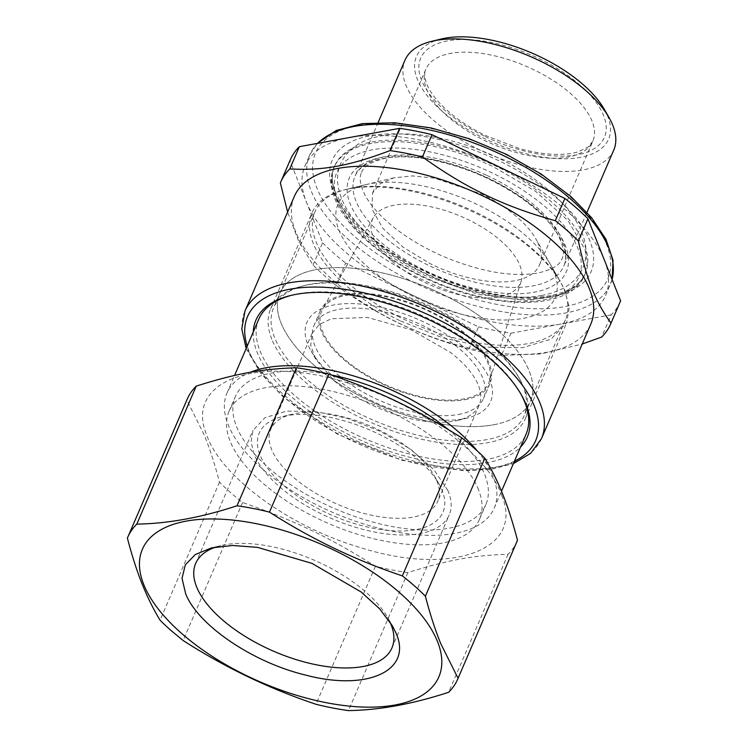 <?xml version="1.0" encoding="UTF-8"?>
<svg xmlns="http://www.w3.org/2000/svg" width="748" height="748" viewBox="0 0 748 748"><rect width="100%" height="100%" fill="white"/><g stroke="black" fill="none" stroke-linecap="round" stroke-linejoin="round"><path stroke-width="0.56" stroke-dasharray="3.74 2.81" d="M253.263 332.028A147.758 68.91 -156.7 0 0 257.938 354.234A147.758 68.91 -156.7 0 0 383.883 449.445A147.758 68.91 -156.7 0 0 520.496 447.117M258.817 319.125A145.486 67.853 23.3 0 0 260.79 352.766A145.486 67.853 -156.7 0 0 293.814 394.71A145.486 67.853 -156.7 0 0 430.334 458.515A145.486 67.853 -156.7 0 0 526.059 434.214M477.505 451.156A145.486 67.853 23.3 0 1 492.268 474.447A145.486 67.853 23.3 0 1 494.241 508.088A145.486 67.853 23.3 0 1 398.516 532.389A145.486 67.853 23.3 0 1 261.996 468.585A145.486 67.853 23.3 0 1 228.972 426.641A145.486 67.853 23.3 0 1 227.009 392.999A145.486 67.853 23.3 0 1 250.197 372.317M291.888 295.208A145.486 67.853 23.3 0 1 293.048 294.918A145.486 67.853 23.3 0 1 491.062 358.629A145.486 67.853 23.3 0 1 520.122 392.709A145.486 67.853 23.3 0 1 520.711 393.757M448.061 429.352A136.388 63.608 23.3 0 1 484.04 472.951A136.388 63.608 23.3 0 1 485.891 504.489A136.388 63.608 23.3 0 1 364.678 519.72A136.388 63.608 23.3 0 1 237.2 428.127A136.388 63.608 23.3 0 1 235.358 396.59A136.388 63.608 23.3 0 1 331.523 375M477.682 487.724A136.388 63.608 23.3 0 1 479.524 519.262A136.388 63.608 23.3 0 1 358.32 534.502A136.388 63.608 23.3 0 1 230.842 442.91A136.388 63.608 23.3 0 1 228.991 411.363A136.388 63.608 23.3 0 1 350.204 396.131A136.388 63.608 23.3 0 1 477.682 487.724M294.31 196.481A161.4 75.277 -156.7 0 0 333.131 280.332A161.4 75.277 -156.7 0 0 403.406 325.249A161.4 75.277 -156.7 0 0 590.78 324.155M501.992 496.064C488.173 454.438 419.488 403.939 348.353 383.107C257.611 354.028 184.326 380.62 206.532 434.569C220.351 476.196 289.037 526.685 360.171 547.517C450.913 576.605 524.189 550.014 501.992 496.064M468.94 349.092L478.524 326.848L412.092 294.964L345.66 263.09L336.076 285.334C359.451 302.108 381.835 315.413 403.237 325.249C422.424 334.337 444.331 342.285 468.94 349.092A179.585 83.757 23.3 0 0 501.412 355.422L540.944 353.926L582.225 344.015M336.076 285.334A179.585 83.757 23.3 0 1 323.949 275.283A179.585 83.757 23.3 0 1 313.019 265.016L298.48 240.791L287.615 212.039M187.224 399.151A179.585 83.757 -156.7 0 0 186.841 400.096L127.403 538.102M517.102 541.215A179.585 83.757 -156.7 0 1 508.079 554.259C473.194 555.353 447.697 560.028 407.884 572.594A179.585 83.757 -156.7 0 1 375.412 566.264C328.353 536.755 294.544 520.524 242.558 502.506A179.585 83.757 -156.7 0 1 230.421 492.455A179.585 83.757 -156.7 0 1 219.501 482.189C214.583 463.442 209.468 447.631 204.139 434.747L186.841 400.096M620.204 301.799A179.585 83.757 -156.7 0 1 611.191 314.843L601.607 337.096M478.524 326.848A179.585 83.757 -156.7 0 0 510.987 333.178L501.412 355.422M611.191 314.843L510.987 333.178M290.336 159.735A179.585 83.757 -156.7 0 0 289.944 160.68L280.36 182.923M313.019 265.016L322.603 242.773L289.944 160.68M322.603 242.773A179.585 83.757 -156.7 0 0 333.533 253.039A179.585 83.757 -156.7 0 0 345.66 263.09M219.501 482.189L160.063 620.195M242.558 502.506L183.12 640.512M508.079 554.259L448.65 692.274M407.884 572.594L348.446 710.6M375.412 566.264L315.983 704.27M604.272 259.808A163.672 76.333 23.3 0 1 605.59 295.507A163.672 76.333 23.3 0 1 561.094 324.015A163.672 76.333 23.3 0 1 412.092 294.964A163.672 76.333 23.3 0 1 344.323 251.066A163.672 76.333 23.3 0 1 306.278 201.726A163.672 76.333 23.3 0 1 304.95 166.028A163.672 76.333 23.3 0 1 349.456 137.529A163.672 76.333 23.3 0 1 498.449 166.57A163.672 76.333 23.3 0 1 566.227 210.469A163.672 76.333 23.3 0 1 604.272 259.808M389.727 621.532A106.842 49.826 -156.7 0 0 387.586 617.455A106.842 49.826 -156.7 0 0 220.828 545.638A106.842 49.826 -156.7 0 0 216.387 546.891M447.753 490.258A106.842 49.826 23.3 0 1 449.202 514.961A106.842 49.826 23.3 0 1 354.253 526.891A106.842 49.826 23.3 0 1 254.404 455.149L251.048 441.984L252.955 430.446L264.895 417.739L286.437 411.157L315.17 411.419L347.904 418.506L380.984 431.633L410.746 449.324L433.859 469.622L447.753 490.258M283.277 485.106A100.017 46.647 23.3 0 1 282.753 416.496A100.017 46.647 23.3 0 1 411.456 454.186A100.017 46.647 23.3 0 1 418.88 460.301A100.017 46.647 23.3 0 1 438.861 483.732A100.017 46.647 23.3 0 1 400.806 531.015A100.017 46.647 23.3 0 1 283.277 485.106M409.147 448.482A90.929 42.412 -156.7 0 0 292.141 414.224A90.929 42.412 -156.7 0 0 270.748 429.352A90.929 42.412 -156.7 0 0 292.618 476.588A90.929 42.412 -156.7 0 0 377.946 516.466A90.929 42.412 -156.7 0 0 437.776 501.282A90.929 42.412 -156.7 0 0 434.064 475.345A90.929 42.412 -156.7 0 0 415.897 454.036A90.929 42.412 -156.7 0 0 409.147 448.482M479.131 405.248A90.929 42.412 -156.7 0 1 457.739 420.376A90.929 42.412 -156.7 0 1 333.982 380.554L315.815 359.255L310.71 345.37L312.112 333.318L319.19 324.539L331.383 318.741L367.52 317.442L411.035 329.756L450.511 352.439L457.262 358.002A90.929 42.412 -156.7 0 1 479.131 405.248L437.776 501.282M330.999 374.299A100.017 46.647 23.3 0 1 311.018 350.868A100.017 46.647 23.3 0 1 344.828 303.707A100.017 46.647 23.3 0 1 459.179 343.369A100.017 46.647 23.3 0 1 466.602 349.494A100.017 46.647 23.3 0 1 467.126 418.095A100.017 46.647 23.3 0 1 330.999 374.299M458.468 414.476A92.294 43.047 -156.7 0 0 483.563 398.394A92.294 43.047 -156.7 0 0 440.525 335.169A92.294 43.047 -156.7 0 0 339.134 309.317A92.294 43.047 -156.7 0 0 314.038 325.389A92.294 43.047 -156.7 0 0 357.077 388.623A92.294 43.047 -156.7 0 0 458.468 414.476M464.835 399.694A92.294 43.047 -156.7 0 0 489.931 383.621A92.294 43.047 -156.7 0 0 446.893 320.396A92.294 43.047 -156.7 0 0 345.492 294.544A92.294 43.047 -156.7 0 0 320.396 310.616A92.294 43.047 -156.7 0 0 363.435 373.841A92.294 43.047 -156.7 0 0 464.835 399.694M613.743 150.142A113.659 53.005 23.3 0 1 542.543 169.703A113.659 53.005 23.3 0 1 437.664 123.794A113.659 53.005 23.3 0 1 432.307 119.278A113.659 53.005 23.3 0 1 404.967 60.223M493.343 424.817A136.388 63.608 -156.7 0 0 530.435 401.068A136.388 63.608 -156.7 0 0 466.827 307.624A136.388 63.608 -156.7 0 0 316.984 269.42A136.388 63.608 -156.7 0 0 279.892 293.169A136.388 63.608 -156.7 0 0 343.5 386.613A136.388 63.608 -156.7 0 0 493.343 424.817M441.105 39.036A104.57 48.77 -156.7 0 0 441.647 110.769A104.57 48.77 -156.7 0 0 446.584 114.921A104.57 48.77 -156.7 0 0 567.414 158.698A104.57 48.77 -156.7 0 0 604.319 109.33M491.258 344.978A136.388 63.608 -156.7 0 0 310.616 284.193A136.388 63.608 -156.7 0 0 305.623 285.25A136.388 63.608 -156.7 0 0 273.534 307.942A136.388 63.608 -156.7 0 0 306.343 378.806A136.388 63.608 -156.7 0 0 357.32 412.681A136.388 63.608 -156.7 0 0 486.985 439.6A136.388 63.608 -156.7 0 0 524.067 415.841A136.388 63.608 -156.7 0 0 518.504 376.936A136.388 63.608 -156.7 0 0 491.258 344.978M272.534 340.957A138.661 64.674 -156.7 0 0 304.006 380.938A138.661 64.674 -156.7 0 0 355.833 415.374A138.661 64.674 -156.7 0 0 525.358 418.59A138.661 64.674 -156.7 0 0 523.478 386.52A138.661 64.674 -156.7 0 0 519.71 379.03A138.661 64.674 -156.7 0 0 492.006 346.548A138.661 64.674 -156.7 0 0 303.277 285.82A138.661 64.674 -156.7 0 0 270.654 308.896A138.661 64.674 -156.7 0 0 272.534 340.957M399.853 320.668A138.661 64.674 23.3 0 1 313.889 244.923A138.661 64.674 23.3 0 1 312.01 212.862A138.661 64.674 23.3 0 1 344.632 189.786A138.661 64.674 23.3 0 1 478.879 214.741A138.661 64.674 23.3 0 1 561.065 282.996A138.661 64.674 23.3 0 1 564.843 290.486L569.2 307.568L566.722 322.556L551.042 339.143L522.749 347.652L485.022 347.128L442.133 337.619L399.853 320.668M372.56 192.956L425.846 69.218C423.751 73.173 424.509 79.129 428.108 87.105C432.466 95.931 440.544 105.159 452.362 114.799C461.806 122.363 472.652 129.18 484.882 135.238L519.29 148.487C533.399 152.414 546.339 154.387 558.111 154.406C565.965 154.378 572.641 153.527 578.129 151.853L588.096 147.029L592.865 141.148A90.929 42.412 23.3 0 1 516.148 152.508A90.929 42.412 23.3 0 1 483.451 139.913A90.929 42.412 23.3 0 1 425.846 69.218A90.929 42.412 23.3 0 1 535.269 70.452A90.929 42.412 23.3 0 1 592.865 141.148L539.579 264.886A90.929 42.412 -156.7 0 1 457.888 274.768A90.929 42.412 -156.7 0 1 430.156 263.651L402.901 247.064L382.649 228.093L372.074 209.225L372.56 192.956L380.349 183.653L393.953 177.828L412.587 175.911L434.653 178.174L481.974 194.19A90.929 42.412 -156.7 0 1 535.877 238.949L561.065 282.996M539.579 264.886A90.929 42.412 -156.7 0 0 535.877 238.949M497.626 330.205A136.388 63.608 23.3 0 1 530.435 401.068A136.388 63.608 23.3 0 1 440.684 423.854A136.388 63.608 23.3 0 1 312.701 364.033A136.388 63.608 23.3 0 1 279.892 293.169A136.388 63.608 23.3 0 1 369.643 270.383A136.388 63.608 23.3 0 1 497.626 330.205M466.808 335.843A90.929 42.412 23.3 0 1 489.36 381.246A90.929 42.412 23.3 0 1 430.726 398.581A90.929 42.412 23.3 0 1 343.519 358.395A90.929 42.412 23.3 0 1 322.519 309.392A90.929 42.412 23.3 0 1 383.378 296.301A90.929 42.412 23.3 0 1 466.808 335.843M399.591 317.105A136.388 63.608 23.3 0 1 347.698 282.772A136.388 63.608 23.3 0 1 314.889 211.908A136.388 63.608 23.3 0 1 346.988 189.216A136.388 63.608 23.3 0 1 532.623 248.944A136.388 63.608 23.3 0 1 559.869 280.893A136.388 63.608 23.3 0 1 565.432 319.807A136.388 63.608 23.3 0 1 399.591 317.105M391.896 261.08A80.588 37.587 -156.7 0 0 469.183 296.694A80.588 37.587 -156.7 0 0 521.141 281.332A80.588 37.587 -156.7 0 0 501.151 241.09A80.588 37.587 -156.7 0 0 427.211 206.046A80.588 37.587 -156.7 0 0 373.271 217.649A80.588 37.587 -156.7 0 0 391.896 261.08M366.389 265.746A118.203 55.128 -156.7 0 0 411.363 295.497A118.203 55.128 -156.7 0 0 526.143 317.778A118.203 55.128 -156.7 0 0 550.266 264.119A118.203 55.128 -156.7 0 0 526.657 236.424A118.203 55.128 -156.7 0 0 365.772 184.663A118.203 55.128 -156.7 0 0 366.389 265.746M514.446 461.17A156.846 73.154 23.3 0 1 285.315 397.964A156.846 73.154 23.3 0 1 247.214 346.081M541.468 438.665A161.4 75.277 23.3 0 1 435.271 465.621A161.4 75.277 23.3 0 1 283.819 394.832A161.4 75.277 23.3 0 1 244.998 310.981M612.088 279.453A163.672 76.333 23.3 0 1 610.368 284.427A163.672 76.333 23.3 0 1 359.068 248.299A163.672 76.333 23.3 0 1 349.092 239.986A163.672 76.333 23.3 0 1 309.719 154.948A163.672 76.333 23.3 0 1 317.657 143.345M363.463 243.811A159.118 74.211 23.3 0 1 353.767 235.723A159.118 74.211 23.3 0 1 358.76 125.346A159.118 74.211 23.3 0 1 569.509 196.266A159.118 74.211 23.3 0 1 569.265 305.67A159.118 74.211 23.3 0 1 363.463 243.811M465.144 146.991A140.933 65.731 23.3 0 1 495.821 159.296A140.933 65.731 23.3 0 1 589.162 275.47A140.933 65.731 23.3 0 1 427.454 272.693A140.933 65.731 23.3 0 1 330.981 163.588A140.933 65.731 23.3 0 1 465.144 146.991M463.442 152.91A136.388 63.608 23.3 0 1 493.128 164.812A136.388 63.608 23.3 0 1 585.31 273.637A136.388 63.608 23.3 0 1 426.968 274.563A136.388 63.608 23.3 0 1 334.777 165.738A136.388 63.608 23.3 0 1 463.442 152.91M426.332 276.04A136.388 63.608 23.3 0 1 334.141 167.215A136.388 63.608 23.3 0 1 460.301 153.555A136.388 63.608 23.3 0 1 492.493 166.29L535.577 191.32L567.975 220.529L585.142 249.832L587.171 263.221L584.674 275.114L576.97 285.848L564.366 293.889L526.77 300.687L478.084 294.385L426.332 276.04M458.674 159.502A131.844 61.495 23.3 0 1 489.79 171.816A131.844 61.495 23.3 0 1 577.119 280.5A131.844 61.495 23.3 0 1 425.836 277.901A131.844 61.495 23.3 0 1 335.422 176.416A131.844 61.495 23.3 0 1 458.674 159.502M486.49 177.304A118.203 55.128 23.3 0 1 564.777 274.74A118.203 55.128 23.3 0 1 429.146 272.412A118.203 55.128 23.3 0 1 349.54 177.454A118.203 55.128 23.3 0 1 475.513 172.498A118.203 55.128 23.3 0 1 486.49 177.304M486.976 175.434A113.659 53.005 23.3 0 1 563.796 266.12A113.659 53.005 23.3 0 1 431.839 266.896A113.659 53.005 23.3 0 1 355.019 176.21A113.659 53.005 23.3 0 1 476.42 170.815A113.659 53.005 23.3 0 1 486.976 175.434M484.04 136.005A100.017 46.647 23.3 0 1 423.284 53.734A100.017 46.647 23.3 0 1 541.038 59.597A100.017 46.647 23.3 0 1 605.618 133.649A100.017 46.647 23.3 0 1 520.01 149.852A100.017 46.647 23.3 0 1 484.04 136.005M494.241 508.088L501.487 491.258M227.009 392.999L234.554 375.468M293.048 294.918L290.701 295.488M520.122 392.709L521.328 394.804M246.157 348.521L260.575 373.13L283.894 397.684L337.722 434.298L401.648 460.244L463.919 470.726L490.856 469.398L513.399 463.61M479.524 519.262L485.891 504.489M228.991 411.363L235.358 396.59M605.59 295.507L612.107 279.509M304.95 166.028L309.719 154.948L317.283 143.41M220.828 545.638L211.432 547.91M387.586 617.455L392.382 625.842M391.943 647.936L449.202 514.961M195.686 563.412L252.955 430.446M334.777 165.738C320.901 190.768 362.958 243.343 427.781 272.272C474.176 294.263 527.275 302.781 557.765 293.814C572.304 289.541 581.486 282.819 585.31 273.637L584.674 275.114C570.247 311.495 493.147 310.551 425.509 278.331C362.911 249.626 319.209 199.959 334.141 167.215L334.777 165.738M292.141 414.224L282.753 416.496M434.064 475.345L438.861 483.732M312.112 333.318L270.748 429.352M315.815 359.255L311.018 350.868M457.739 420.376L467.126 418.095M378.179 122.42L355.019 176.21C357.993 168.945 365.286 163.513 376.87 159.922C402.957 153.2 435.794 157.566 475.382 173.012L486.153 177.734C522.964 195.602 547.714 215.92 560.42 238.668C565.946 249.72 567.077 258.873 563.796 266.12L586.965 212.329M489.931 383.621L483.563 398.394M320.396 310.616L314.038 325.389M565.432 319.807L524.067 415.841M314.889 211.908L273.534 307.942M305.623 285.25L303.277 285.82M518.504 376.936L519.71 379.03M525.358 418.59L566.722 322.556M270.654 308.896L312.01 212.862M393.953 177.828L344.632 189.786M541.73 295.441C500.393 303.557 434.831 284.549 390.063 252.768C372.934 240.763 359.638 227.962 350.195 214.367C343.21 204.288 339.087 194.162 337.844 183.999C337.021 176.78 337.974 169.936 340.705 163.475C348.063 148.459 361.78 139.231 381.854 135.809C423.2 127.693 488.753 146.702 533.52 178.482C550.659 190.488 563.945 203.288 573.389 216.883C580.383 226.962 584.506 237.088 585.749 247.251C586.563 254.47 585.609 261.314 582.888 267.775C580.139 274.039 575.96 279.322 570.359 283.642C562.599 289.504 553.062 293.44 541.73 295.441M361.583 172.47C363.528 166.206 371.653 161.446 385.949 158.165C412.288 153.948 444.031 159.614 481.17 175.172C506.677 186.57 527.321 200.165 543.085 215.938C550.36 223.381 555.68 230.431 559.046 237.097C563.553 246.849 564.534 254.077 562.01 258.78C560.056 265.044 551.93 269.804 537.644 273.085C511.305 277.302 479.562 271.636 442.423 256.078C416.907 244.68 396.272 231.085 380.498 215.312C373.224 207.869 367.904 200.819 364.547 194.153C360.04 184.401 359.049 177.173 361.583 172.47M521.141 281.332L489.36 381.246M373.271 217.649L322.519 309.392M550.266 264.119L559.869 280.893M365.772 184.663L346.988 189.216"/><path stroke-width="1.12" d="M520.496 447.117A147.758 68.91 -156.7 0 0 525.348 402.789A147.758 68.91 -156.7 0 0 521.328 394.804A147.758 68.91 -156.7 0 0 290.701 295.488A147.758 68.91 -156.7 0 0 253.263 332.028M501.487 491.258L526.059 434.214A145.486 67.853 -156.7 0 0 524.086 400.573A145.486 67.853 23.3 0 0 520.711 393.757M250.197 372.317A145.486 67.853 23.3 0 1 459.253 432.503A145.486 67.853 23.3 0 1 477.505 451.156M234.554 375.468L258.817 319.125A145.486 67.853 23.3 0 1 291.888 295.208M331.523 375A136.388 63.608 23.3 0 1 448.061 429.352M541.468 438.665L590.78 324.155A161.4 75.277 -156.7 0 0 551.959 240.304A161.4 75.277 -156.7 0 0 481.693 195.387A161.4 75.277 -156.7 0 0 294.31 196.481L244.998 310.981A161.4 75.277 23.3 0 1 479.178 336.553A161.4 75.277 23.3 0 1 502.647 354.804A161.4 75.277 23.3 0 1 541.468 438.665L530.706 453.26L513.399 463.61M287.615 212.039L280.36 182.923A179.585 83.757 23.3 0 1 280.752 181.979A179.585 83.757 23.3 0 1 289.775 168.936C323.398 170.712 348.933 166.047 389.979 150.61A179.585 83.757 23.3 0 1 422.442 156.94C443.48 172.04 463.554 184.232 482.656 193.526C503.75 204.082 527.966 213.133 555.306 220.697A179.585 83.757 23.3 0 1 567.433 230.749A179.585 83.757 23.3 0 1 578.363 241.015C586.825 280.21 595.146 301.126 611.023 323.108A179.585 83.757 23.3 0 1 610.63 324.043A179.585 83.757 23.3 0 1 601.607 337.096L582.225 344.015M196.247 386.108A179.585 83.757 -156.7 0 0 187.224 399.151L127.796 537.158A179.585 83.757 -156.7 0 0 127.403 538.102C131.452 553.81 136.005 568.19 141.045 581.252C146.683 595.66 153.022 608.638 160.063 620.195A179.585 83.757 -156.7 0 0 170.983 630.461L183.12 640.512C224.989 667.422 269.271 688.674 315.983 704.27A179.585 83.757 -156.7 0 0 348.446 710.6C379.423 710.142 412.821 704.027 448.65 692.274A179.585 83.757 -156.7 0 0 457.664 679.221A179.585 83.757 -156.7 0 0 458.057 678.286L517.494 540.271C513.072 523.394 508.518 509.014 503.843 497.13C498.729 483.76 492.39 470.782 484.835 458.187A179.585 83.757 -156.7 0 0 473.905 447.912A179.585 83.757 -156.7 0 0 461.778 437.87C414.729 408.361 380.919 392.139 328.914 374.103A179.585 83.757 -156.7 0 0 296.451 367.773C261.576 368.867 236.078 373.533 196.247 386.108L136.809 524.114A179.585 83.757 -156.7 0 0 127.796 537.158M457.664 679.221L517.102 541.215A179.585 83.757 -156.7 0 0 517.494 540.271M610.63 324.043L620.204 301.799A179.585 83.757 -156.7 0 0 620.597 300.855L611.023 323.108M578.363 241.015L587.937 218.771L620.597 300.855M587.937 218.771A179.585 83.757 -156.7 0 0 577.017 208.496A179.585 83.757 -156.7 0 0 564.88 198.454L555.306 220.697M422.442 156.94L432.017 134.687L564.88 198.454M280.752 181.979L290.336 159.735A179.585 83.757 -156.7 0 1 299.35 146.692L289.775 168.936M432.017 134.687A179.585 83.757 -156.7 0 0 399.554 128.357L389.979 150.61M299.35 146.692L399.554 128.357M136.809 524.114C167.767 523.656 201.165 517.551 237.013 505.788L296.451 367.773M328.914 374.103L269.476 512.109A179.585 83.757 -156.7 0 0 237.013 505.788M269.476 512.109C311.308 539.009 355.599 560.261 402.34 575.876L461.778 437.87M484.835 458.187L425.397 596.193A179.585 83.757 -156.7 0 0 414.467 585.927A179.585 83.757 -156.7 0 0 402.34 575.876M458.057 678.286L440.75 643.626C435.009 629.451 429.894 613.64 425.397 596.193M142.905 582.309A161.4 75.277 23.3 0 1 258.443 524.124A161.4 75.277 23.3 0 1 438.356 643.813A161.4 75.277 23.3 0 1 322.818 701.998A161.4 75.277 23.3 0 1 142.905 582.309M185.728 594.015C198.351 625.422 252.553 662.214 304.875 674.892C367.866 691.919 413.803 670.245 395.533 632.107L392.382 625.842L379.582 608.76L361.088 591.958L312.019 563.403L257.555 547.368L232.628 545.479L211.432 547.91L195.312 554.53L185.298 564.89L182.026 578.335L185.728 594.015M216.387 546.891A106.842 49.826 -156.7 0 0 195.686 563.412A106.842 49.826 -156.7 0 0 197.135 588.124A106.842 49.826 -156.7 0 0 296.993 659.867A106.842 49.826 -156.7 0 0 391.943 647.936A106.842 49.826 -156.7 0 0 390.493 623.224A106.842 49.826 -156.7 0 0 389.727 621.532M378.179 122.42L404.967 60.223A113.659 53.005 23.3 0 1 431.708 41.318A113.659 53.005 23.3 0 1 586.404 91.088A113.659 53.005 23.3 0 1 609.115 117.717A113.659 53.005 23.3 0 1 613.743 150.142L586.965 212.329M609.115 117.717L604.319 109.33A104.57 48.77 -156.7 0 0 583.421 84.833A104.57 48.77 -156.7 0 0 441.105 39.036L431.708 41.318M247.214 346.081A156.846 73.154 23.3 0 1 311.673 287.101A156.846 73.154 23.3 0 1 475.167 341.322A156.846 73.154 23.3 0 1 497.972 359.068A156.846 73.154 23.3 0 1 514.446 461.17M317.657 143.345A163.672 76.333 23.3 0 1 570.995 199.389A163.672 76.333 23.3 0 1 612.088 279.453M244.998 310.981L241.782 328.83L246.157 348.521M317.283 143.41L336.142 130.517L362.443 123.607L394.635 122.756L430.867 127.899L468.94 138.67L506.508 154.397L541.225 174.088L570.92 196.546L591.743 217.883L606.039 239.416L613.042 260.257L612.107 279.509"/></g></svg>
